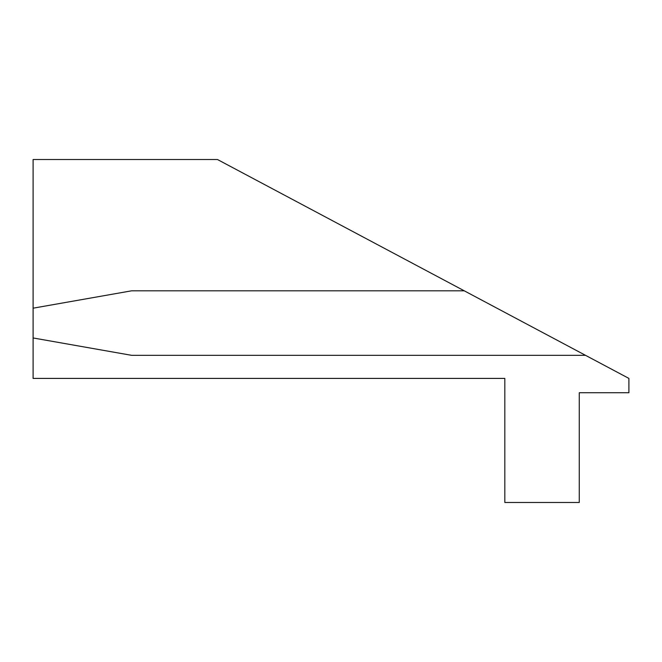<?xml version="1.0" encoding="UTF-8"?>
<svg xmlns="http://www.w3.org/2000/svg" width="662" height="662" viewBox="0 0 662 662"><rect width="100%" height="100%" fill="white"/><g stroke="black" fill="none" stroke-linecap="round" stroke-linejoin="round"><path stroke-width="0.99" d="M585.522 355.328L628.9 378.407L628.9 392.732L579.267 392.732L579.267 502.483L504.825 502.483L504.825 378.407L33.1 378.407L33.1 337.959L131.614 355.328L585.522 355.328L217.467 159.517L33.1 159.517L33.1 337.959M464.252 290.817L131.614 290.817L33.1 308.186"/></g></svg>
